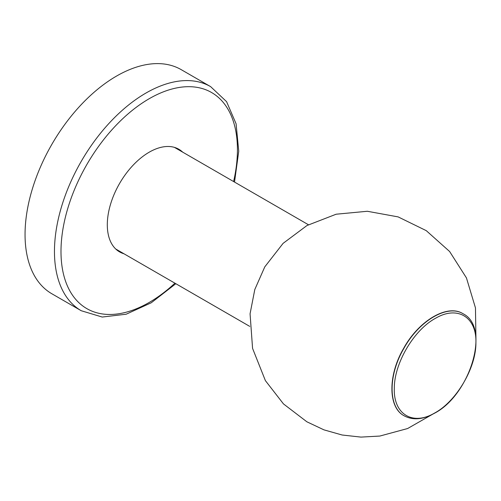 <?xml version="1.0" encoding="UTF-8"?>
<svg xmlns="http://www.w3.org/2000/svg" width="501" height="501" viewBox="0 0 501 501"><rect width="100%" height="100%" fill="white"/><g stroke="black" fill="none" stroke-linecap="round" stroke-linejoin="round"><path stroke-width="0.75" d="M176.051 148.315A59.375 34.281 120 0 0 175.394 147.682M116.495 249.698A59.375 34.281 120 0 0 117.366 249.955M182.683 152.141A59.262 34.212 120 0 0 178.844 149.254A59.262 34.212 120 0 0 149.21 152.191A59.262 34.212 120 0 0 110.496 204.414A59.262 34.212 120 0 0 119.582 251.903A59.262 34.212 120 0 0 123.997 253.782M118.775 251.408A59.262 34.212 120 0 0 122.363 252.842M181.049 151.196A59.262 34.212 120 0 0 178.012 148.803M181.23 69.664A129.383 74.699 120 0 0 51.847 144.363A129.383 74.699 120 0 0 51.847 293.761L81.256 310.739A129.383 74.699 -60 0 1 61.423 207.063A129.383 74.699 -60 0 1 145.941 93.054A129.383 74.699 -60 0 1 210.633 86.642L181.23 69.664M233.604 181.537A124.762 72.031 120 0 0 149.21 98.71A124.762 72.031 120 0 0 61.955 265.962A124.762 72.031 120 0 0 174.918 283.184M434.405 413.156C412.592 425.963 393.366 414.083 394.312 388.369C394.13 363.294 414.026 329.62 435.814 318.129C457.626 305.316 476.852 317.202 475.906 342.909C476.088 367.985 456.192 401.658 434.405 413.156M463.131 313.789C491.049 327.497 469.738 395.514 434.104 413.438C422.825 419.638 412.862 420.433 404.213 415.836C388.231 407.513 388.037 375.418 403.812 348.508C419.055 320.634 447.656 303.888 463.131 313.789L463.03 313.732M404.119 415.774L404.019 415.717C388.031 407.401 387.843 375.305 403.612 348.395C418.861 320.521 447.462 303.775 462.937 313.676M81.256 310.739L102.229 317.045L126.164 314.215L151.252 302.779L175.832 283.71M234.518 182.07L238.739 151.246L236.096 123.803L226.584 101.659L210.633 86.642M115.744 249.016L249.742 326.383M174.429 147.375L308.422 224.736M432.613 414.239L407.62 428.53L379.821 436.058L360.945 437.097L342.158 435.012L323.972 429.864L306.875 421.798L283.466 403.906L265.392 380.628L252.573 348.395L250.068 313.801L254.802 289.509L264.785 266.858L283.096 243.361L306.969 225.531L336.158 214.215L367.333 211.272L398.132 216.895L426.257 230.648L449.616 251.502L466.444 277.905L475.462 307.883L475.95 339.183"/></g></svg>
